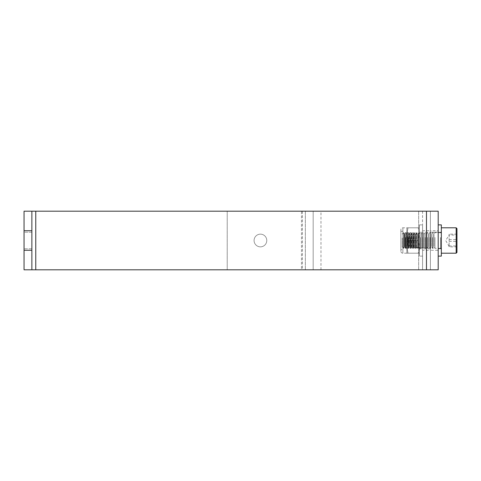 <?xml version="1.0" encoding="UTF-8"?>
<svg xmlns="http://www.w3.org/2000/svg" width="481" height="481" viewBox="0 0 481 481"><rect width="100%" height="100%" fill="white"/><g stroke="black" fill="none" stroke-linecap="round" stroke-linejoin="round"><path stroke-width="0.36" stroke-dasharray="2.4 1.8" d="M438.197 256.126L438.197 224.874L438.197 256.126M441.324 248.707L441.324 232.293L441.324 248.707L438.197 248.707L438.197 232.293L438.197 248.707M441.324 232.293L438.197 232.293M441.324 224.874L441.324 256.126M302.429 211.195L302.429 269.805L305.357 269.805L305.357 211.195L227.218 211.195L227.218 269.805L438.197 269.805L24.05 269.805L31.866 269.805L31.866 211.195L24.05 211.195L438.197 211.195L430.381 211.195L430.381 250.27L430.381 230.73L438.197 230.73L438.197 250.27L430.381 250.27L430.381 269.805L430.381 211.195L422.571 211.195L430.381 211.195L430.381 230.73L422.571 230.73L422.571 250.27L430.381 250.27L430.381 269.805L422.571 269.805L430.381 269.805L430.381 211.195L418.662 211.195L422.571 211.195L422.571 230.73M31.866 232.197L31.866 248.803L31.866 232.197L24.05 232.197L24.05 248.803L24.05 232.197L31.866 232.197M24.05 269.805L24.05 211.195M430.381 232.197L430.381 248.803L430.381 232.197L430.381 248.803L430.381 232.197L438.197 232.197L438.197 248.803L438.197 232.197L422.571 232.197L422.571 248.803L422.571 232.197M438.197 230.73L438.197 211.195M438.197 269.805L438.197 250.27M31.866 248.803L24.05 248.803L31.866 248.803M430.381 248.803L422.571 248.803M302.429 269.805L305.357 269.805L305.357 211.195L320.983 211.195L313.173 211.195L313.173 269.805L227.218 269.805L227.218 211.195L227.218 269.805L227.218 211.195L418.662 211.195L227.218 211.195L301.449 211.195L301.449 269.805L422.571 269.805L422.571 211.195M320.983 269.805L320.983 211.195M313.173 211.195L313.173 269.805L301.449 269.805L301.449 211.195L313.173 211.195L313.173 269.805L313.173 211.195M260.425 246.849A6.349 6.349 0 0 1 254.076 240.5A6.349 6.349 0 0 1 260.425 234.151A6.349 6.349 0 0 0 254.076 240.5A6.349 6.349 0 0 0 260.425 246.849A6.349 6.349 0 0 0 266.775 240.5A6.349 6.349 0 0 0 260.425 234.151A6.349 6.349 0 0 1 266.775 240.5A6.349 6.349 0 0 1 260.425 246.849A6.349 6.349 0 0 0 266.775 240.5A6.349 6.349 0 0 0 260.425 234.151A6.349 6.349 0 0 0 254.076 240.5A6.349 6.349 0 0 0 260.425 246.849A6.349 6.349 0 0 0 266.775 240.5A6.349 6.349 0 0 0 260.425 234.151A6.349 6.349 0 0 0 254.076 240.5A6.349 6.349 0 0 0 260.425 246.849M305.357 211.195L305.357 269.805L305.357 211.195M422.571 269.805L422.571 250.27M403.601 237.518L403.601 248.316L403.601 237.518M403.751 233.279L403.751 248.316L403.751 233.279M402.254 238.029L402.254 246.963L402.254 238.029M404.695 246.476L404.695 234.037L404.695 246.476M405.639 237.518L405.639 248.316L405.639 237.518M406.192 233.279L406.192 248.316L406.192 233.279M407.136 246.476L407.136 234.037L407.136 246.476M408.08 237.518L408.08 248.316L408.08 237.518M408.634 233.279L408.634 248.316L408.634 233.279M409.578 246.476L409.578 234.037L409.578 246.476M410.521 237.518L410.521 248.316L410.521 237.518M411.075 233.279L411.075 248.316L411.075 233.279M412.019 246.476L412.019 234.037L412.019 246.476M412.963 237.518L412.963 248.316L412.963 237.518M413.516 233.279L413.516 248.316L413.516 233.279M414.46 246.476L414.46 234.037L414.46 246.476M415.404 237.518L415.404 248.316L415.404 237.518M415.957 233.279L415.957 248.316L415.957 233.279M416.901 246.476L416.901 234.037L416.901 246.476M417.845 237.518L417.845 248.316L417.845 237.518M418.398 233.279L418.398 248.316L418.398 233.279M419.342 246.476L419.342 234.037L419.342 246.476M420.292 237.518L420.292 248.316L420.292 237.518M420.845 233.279L420.845 248.316L420.845 233.279M421.789 246.476L421.789 234.037L421.789 246.476M422.733 237.518L422.733 248.316L422.733 237.518M423.286 233.279L423.286 248.316L423.286 233.279M424.23 246.476L424.23 234.037L424.23 246.476M425.174 237.518L425.174 248.316L425.174 237.518M425.727 233.279L425.727 248.316L425.727 233.279M426.671 246.476L426.671 234.037L426.671 246.476M427.615 237.518L427.615 248.316L427.615 237.518M428.168 233.279L428.168 248.316L428.168 233.279M429.112 246.476L429.112 234.037L429.112 246.476M430.056 237.518L430.056 248.316L430.056 237.518M430.609 233.279L430.609 248.316L430.609 233.279M431.553 246.476L431.553 234.037L431.553 246.476M432.497 237.518L432.497 248.316L432.497 237.518M433.05 233.279L433.05 248.316L433.05 233.279M433.994 246.476L433.994 234.037L433.994 246.476M434.938 237.518L434.938 248.316L434.938 237.518M456.95 234.145L449.134 234.145L449.134 244.126L449.134 235.053L456.95 235.053L456.95 246.855L449.134 246.855L449.134 244.126L449.134 246.855M449.134 234.145L449.134 246.404L449.134 245.947L456.95 245.947M456.95 252.417L456.95 228.583M441.324 243.783L441.324 231.902L441.324 243.783M441.324 235.654L441.324 253.198L441.324 235.654M449.134 241.402L456.95 241.402L456.95 235.053M449.134 246.452L445.701 240.5L449.134 235.053M449.134 234.548L449.134 245.947M449.134 239.598L456.95 239.598M417.857 247.144L417.033 248.316L417.033 232.684L417.033 248.316L416.215 247.144L416.215 233.856L417.033 232.684L417.857 233.856L417.857 247.144L417.857 233.856L418.572 233.856L419.39 232.684L419.39 248.316L419.444 232.684L419.444 248.316L418.572 247.144L417.857 247.144M415.494 247.144L414.676 248.316L414.676 232.684L414.676 248.316L413.852 247.144L413.852 233.856L414.676 232.684L415.494 233.856L415.494 247.144L415.494 233.856L416.215 233.856L416.215 247.144L415.494 247.144M413.137 247.144L412.313 248.316L412.313 232.684L412.313 248.316L411.495 247.144L411.495 233.856L412.313 232.684L413.137 233.856L413.137 247.144L413.137 233.856L413.852 233.856L413.852 247.144L413.137 247.144M410.774 247.144L409.956 248.316L409.956 232.684L409.956 248.316L409.133 247.144L409.133 233.856L409.956 232.684L410.774 233.856L410.774 247.144L410.774 233.856L411.495 233.856L411.495 247.144L410.774 247.144M408.417 247.144L407.593 248.316L407.593 232.684L407.593 248.316L406.776 247.144L406.776 233.856L407.593 232.684L408.417 233.856L408.417 247.144L408.417 233.856L409.133 233.856L409.133 247.144L408.417 247.144M406.054 247.144L405.236 248.316L405.236 232.684L405.236 248.316L404.413 247.144L404.413 233.856L405.236 232.684L406.054 233.856L406.054 247.144L406.054 233.856L406.776 233.856L406.776 247.144L406.054 247.144M402.874 232.684L403.697 233.856L403.697 247.144L403.697 233.856L404.413 233.856L404.413 247.144L403.697 247.144L402.874 248.316L402.874 232.684L402.874 248.316M406.86 227.802L407.996 227.802L406.86 227.802L406.86 253.198L407.996 253.198L406.86 246.849L407.996 240.5L418.308 240.5L419.444 246.849L418.308 240.5L419.444 234.151L418.308 240.5L407.996 240.5L406.86 234.151L407.996 227.802L419.444 227.802L418.308 227.802L419.444 234.151L419.444 246.849L418.308 253.198L407.996 253.198L419.444 253.198L419.444 246.849L418.308 253.198L419.444 253.198L419.444 234.151L418.308 227.802L407.996 227.802L406.86 234.151L407.996 240.5L406.86 246.849L407.996 253.198L406.86 253.198L406.86 227.802L402.874 227.802A1.99 1.99 0 0 0 400.883 229.792L400.883 251.208L400.883 229.792M406.86 253.198L402.874 253.198A1.99 1.99 0 0 1 400.883 251.208M402.874 249.711L402.874 231.289L402.874 249.711L400.883 249.711L400.883 231.289L400.883 249.711M402.874 231.289L400.883 231.289M419.444 248.316L419.444 232.684M418.572 233.856L418.572 247.144L418.572 233.856M422.571 224.874L422.571 256.126L422.571 224.874L419.444 224.874L419.444 256.126L419.444 224.874M422.571 256.126L419.444 256.126M422.571 248.707L422.571 232.293L422.571 248.707L419.444 248.707L419.444 232.293L419.444 248.707M422.571 232.293L419.444 232.293M35.768 269.805L35.768 211.195M426.473 269.805L426.473 211.195M418.662 269.805L418.662 211.195L418.662 269.805M456.168 227.802L456.168 253.198M440.542 237.518L440.542 248.316L440.542 237.518M402.874 253.198L402.874 227.802L402.874 253.198M402.254 234.037L403.601 232.684L404.695 234.037L405.639 232.684L406.192 232.684L407.136 234.037L408.08 232.684L408.634 232.684L409.578 234.037L410.521 232.684L411.075 232.684L412.019 234.037L412.963 232.684L413.516 232.684L414.46 234.037L415.404 232.684L415.957 232.684L416.901 234.037L417.845 232.684L418.398 232.684L419.342 234.037L420.292 232.684L420.845 232.684L421.789 234.037L422.733 232.684L423.286 232.684L424.23 234.037L425.174 232.684L425.727 232.684L426.671 234.037L427.615 232.684L428.168 232.684L429.112 234.037L430.056 232.684L430.609 232.684L431.553 234.037L432.497 232.684L433.05 232.684L433.994 234.037L434.938 232.684L440.542 232.684M402.254 246.963L403.601 248.316L404.695 246.963L405.639 248.316L406.192 248.316L407.136 246.963L408.08 248.316L408.634 248.316L409.578 246.963L410.521 248.316L411.075 248.316L412.019 246.963L412.963 248.316L413.516 248.316L414.46 246.963L415.404 248.316L415.957 248.316L416.901 246.963L417.845 248.316L418.398 248.316L419.342 246.963L420.292 248.316L420.845 248.316L421.789 246.963L422.733 248.316L423.286 248.316L424.23 246.963L425.174 248.316L425.727 248.316L426.671 246.963L427.615 248.316L428.168 248.316L429.112 246.963L430.056 248.316L430.609 248.316L431.553 246.963L432.497 248.316L433.05 248.316L433.994 246.963L434.938 248.316L440.542 248.316"/><path stroke-width="0.72" d="M438.197 256.126L441.324 256.126L441.324 224.874L438.197 224.874M426.473 269.805L426.473 211.195L438.197 211.195L438.197 269.805L24.05 269.805L24.05 211.195L31.866 211.195L31.866 230.73L24.05 230.73M426.473 211.195L31.866 211.195M24.05 250.27L31.866 250.27L31.866 230.73M31.866 250.27L31.866 269.805M456.95 228.583L456.95 252.417L456.168 253.198L456.168 227.802L456.95 228.583M456.95 241.402L456.95 246.855M35.768 269.805L35.768 211.195M440.542 248.316L441.324 249.098M441.324 227.802L456.168 227.802M441.324 253.198L456.168 253.198M440.542 232.684L441.324 231.902"/></g></svg>
